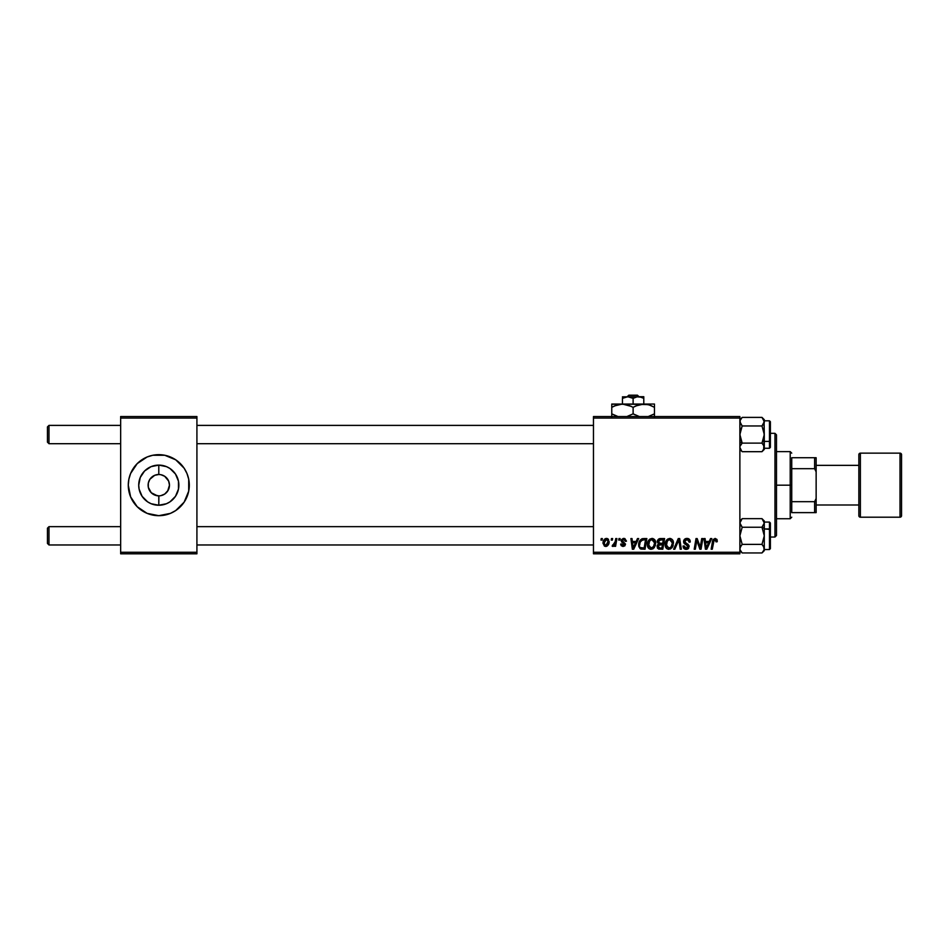 <?xml version="1.0" encoding="UTF-8"?>
<svg xmlns="http://www.w3.org/2000/svg" width="949" height="949" viewBox="0 0 949 949"><rect width="100%" height="100%" fill="white"/><g stroke="black" fill="none" stroke-linecap="round" stroke-linejoin="round"><path stroke-width="1.42" d="M158.744 474.5L154.699 475.319L158.756 474.5A10.676 10.676 0 0 0 148.115 485.176A10.676 10.676 0 0 0 158.791 495.853L158.661 495.853M149.906 491.108L151.235 492.721L148.317 487.264L148.317 483.088L149.906 479.245L154.699 475.319M157.273 495.746L151.235 492.721L154.699 495.034L158.791 495.853L158.791 505.248A20.071 20.071 0 0 1 138.72 485.176A20.071 20.071 0 0 1 158.791 465.105L158.791 474.5L160.867 474.702L158.791 474.5A10.676 10.676 0 0 1 169.468 485.176A10.676 10.676 0 0 1 158.791 495.853A10.676 10.676 0 0 1 148.115 485.176A10.676 10.676 0 0 1 158.791 474.5L158.791 465.105L166.466 466.635L169.942 468.486L175.482 474.026L178.471 481.262L178.471 489.091L175.482 496.327L169.942 501.867L166.466 503.717L158.791 505.248L151.105 503.717L147.641 501.867L142.101 496.327L139.1 489.091L138.72 485.176L140.25 477.489L144.592 470.989L151.105 466.635L158.791 465.105A20.071 20.071 0 0 1 178.863 485.176A20.071 20.071 0 0 1 158.791 505.248L158.886 495.853M157.902 495.817L158.791 495.853A10.676 10.676 0 0 0 169.468 485.176A10.676 10.676 0 0 0 158.791 474.5L158.922 474.5M149.906 479.245L149.444 480.016M180.357 463.61A30.498 30.498 0 0 0 130.606 496.837L128.281 485.176L128.874 479.221L130.606 473.504L137.214 463.61L147.119 456.991L152.836 455.259L164.735 455.259L175.731 459.814L184.153 468.225L186.965 473.504L188.709 479.221L188.709 491.131L184.153 502.128L175.731 510.538L170.464 513.362L158.791 515.675A30.498 30.498 0 0 1 128.281 485.176A30.498 30.498 0 0 1 158.791 454.678A30.498 30.498 0 0 1 189.29 485.176A30.498 30.498 0 0 1 158.791 515.675L147.119 513.362A30.498 30.498 0 0 0 186.977 473.515L184.153 468.225M137.214 506.742A30.498 30.498 0 0 0 147.107 513.362L137.214 506.742L130.606 496.849L133.429 502.128M162.872 495.034L160.867 495.651L164.723 494.049L168.139 490.336M168.139 480.016L164.723 476.303L160.867 474.702L164.723 476.303L168.649 481.096L169.468 485.176L167.665 491.108M593.469 416.54L739.876 416.54L739.876 418.07L593.469 418.07L593.469 552.282L739.876 552.282L739.876 416.54L593.469 416.54L593.469 418.07L593.469 416.54M647.396 544.619L648.025 541.488L650.029 539.032L652.865 538.51L655.047 540.266L655.391 545.533L652.865 548.949L649.116 548.736L647.396 544.619C647.325 547.324 648.558 548.913 651.085 549.376L654.252 547.763L655.723 543.03C655.735 540.408 654.513 538.866 652.058 538.415C648.926 539.162 647.384 541.227 647.396 544.619M637.467 538.558L636.162 541.464L637.467 538.558L638.677 538.558L633.707 549.234L632.354 549.234L630.895 538.558L632.01 538.558L632.366 541.464L636.162 541.464L632.366 541.464L632.01 538.558L630.895 538.558L632.354 549.234L633.707 549.234L638.677 538.558L637.467 538.558L638.677 538.558L633.707 549.234L632.354 549.234L630.895 538.558L632.01 538.558M717.278 540.776L715.095 538.415L717.005 539.447L717.183 541.749L716.068 541.891L715.499 539.756L714.111 540.064L712.284 549.234L711.157 549.234L712.936 539.839L715.095 538.415L712.485 541.404L711.157 549.234L712.284 549.234L713.565 541.677L715.024 539.673L716.068 541.891L717.183 541.749L717.278 540.776L717.183 541.749L716.068 541.891L716.104 540.467M683.588 541.559L684.146 539.744L686.293 538.463L688.95 538.925L690.089 540.633L690.243 542.033L689.14 542.164L687.989 539.862L686.08 539.756L684.87 540.693L684.988 542.389L688.144 544.418L689.116 546.197L688.298 548.629L685.842 549.364L683.909 548.522L683.031 546.043L684.146 545.936L684.466 547.3L685.985 548.119L687.705 547.537L687.93 546.078L684.276 543.599L683.588 541.559L688.025 546.6L686.186 548.119L684.146 545.936L683.031 546.043L686.151 549.376L689.14 546.541L684.692 541.452L686.862 539.673L688.855 540.586L689.14 542.164L690.243 542.033C690.279 539.744 689.176 538.534 686.934 538.415C684.905 538.51 683.79 539.554 683.588 541.559L683.588 541.559M674.81 549.234L673.612 549.234L678.274 538.558L679.686 538.558L681.323 549.234L680.208 549.234L678.808 540.088L674.81 549.234L673.612 549.234L674.81 549.234L678.808 540.088L680.208 549.234L681.323 549.234L679.686 538.558L678.274 538.558L679.686 538.558L681.323 549.234L680.208 549.234M665.142 544.619L665.783 541.488L667.776 539.032L670.611 538.51L672.794 540.266L673.138 545.533L670.611 548.949L666.862 548.736L665.142 544.619C665.071 547.324 666.305 548.913 668.831 549.376L671.999 547.763L673.47 543.03C673.482 540.408 672.26 538.866 669.804 538.415C666.673 539.162 665.13 541.227 665.142 544.619L665.142 544.619M600.966 540.088L601.227 538.558L602.342 538.558L602.105 540.088L600.966 540.088L602.105 540.088L602.342 538.558L601.227 538.558L602.342 538.558L602.105 540.088L600.966 540.088L601.227 538.558L600.966 540.088M660.006 538.569L657.242 541.879L659.092 538.818L664.597 538.558L662.793 549.234L658.76 549.115L657.443 548.107L657.183 545.853L658.582 544.038L657.242 541.879L658.582 544.038L657.111 546.636L658.582 549.056L662.793 549.234L664.597 538.558L660.314 538.558L664.597 538.558L662.793 549.234L658.582 549.056M710.54 538.558L709.223 541.464L710.54 538.558L711.738 538.558L706.78 549.234L705.427 549.234L703.968 538.558L705.083 538.558L705.439 541.464L709.223 541.464L705.439 541.464L705.083 538.558L703.968 538.558L705.427 549.234L706.78 549.234L711.738 538.558L710.54 538.558L711.738 538.558L706.78 549.234L705.427 549.234L703.968 538.558L705.083 538.558M700.599 545.07L701.738 538.558L700.599 545.07L701.738 538.558L702.865 538.558L701.038 549.234L699.864 549.234L696.815 540.171L695.32 549.234L694.194 549.234L696.008 538.558L697.171 538.558L700.255 547.597L700.599 545.07L700.255 547.597L697.171 538.558L696.008 538.558L694.194 549.234L695.32 549.234L696.815 540.171L699.864 549.234L701.038 549.234L702.865 538.558L701.738 538.558L702.865 538.558L701.038 549.234L699.864 549.234M626.459 541.049L623.813 538.415L624.857 538.569L626.459 541.191L625.355 541.333L624.193 539.435L622.414 540.064L622.532 541.262L625.486 544.05L624.822 545.865L622.924 546.458L621.192 545.687L620.634 544.109L621.749 543.967L623.22 545.485L624.359 544.097L621.512 541.772L621.405 539.732L623.813 538.415L621.192 540.669L624.383 544.418L623.22 545.485L621.749 543.967L620.634 544.109L623.161 546.458L625.498 544.252L622.307 540.586L623.766 539.388L625.355 541.333L626.459 541.049L625.344 540.977M638.807 543.255L641.975 538.818L646.85 538.558L645.035 549.234L640.705 548.985L638.914 546.79L639.092 542.176L641.975 538.818C639.697 540.123 638.594 542.14 638.665 544.868L641.014 549.091L645.035 549.234L646.85 538.558L643.683 538.558L646.85 538.558L645.035 549.234L641.014 549.091M603.03 543.219L604.952 538.902L606.779 538.427L608.487 539.364L608.95 543.184L607.218 546.007L604.489 546.197L603.03 543.219L605.616 546.458C608.06 545.865 609.234 544.216 609.128 541.511L606.494 538.415C604.122 539.008 602.959 540.61 603.03 543.219L603.042 543.504M611.227 540.088L611.488 538.558L612.603 538.558L612.366 540.088L611.227 540.088L612.366 540.088L612.603 538.558L611.488 538.558L612.603 538.558L612.366 540.088L611.227 540.088L611.488 538.558L611.227 540.088M614.976 542.745L615.771 538.558L616.886 538.558L615.581 546.327L614.454 546.327L614.738 544.714L613.552 546.256L612.176 546.173L612.627 544.963L614.418 544.252L615.201 541.665L612.176 546.173L612.935 546.458L614.738 544.714L614.454 546.327L615.581 546.327L616.886 538.558L615.771 538.558L616.886 538.558L615.581 546.327L614.454 546.327M618.712 540.088L618.973 538.558L620.088 538.558L619.851 540.088L618.712 540.088L619.851 540.088L620.088 538.558L618.973 538.558L620.088 538.558L619.851 540.088L618.712 540.088L618.973 538.558L618.712 540.088M593.469 553.813L739.876 553.813L739.876 418.07L593.469 418.07L593.469 553.813L593.469 552.282L739.876 552.282L739.876 553.813L593.469 553.813M120.653 416.54L196.918 416.54L196.918 418.07L120.653 418.07L120.653 552.282L196.918 552.282L196.918 416.54L120.653 416.54L120.653 418.07L120.653 416.54M120.653 553.813L196.918 553.813L196.918 418.07L120.653 418.07L120.653 553.813L120.653 552.282L196.918 552.282L196.918 553.813L120.653 553.813M184.153 502.128L186.965 496.849M133.429 468.225L130.606 473.504M159.669 474.536L158.791 474.5M158.791 495.853L157.392 495.758M657.455 545.094L658.428 543.967M657.301 541.238L657.467 540.645M657.515 540.539L658.333 539.329M658.559 539.139L659.685 538.617M659.211 540.195L663.256 539.803L662.651 543.409L660.302 543.409L658.357 541.915L658.511 541.096M658.369 541.594L660.634 539.815L658.701 540.716L658.997 543.196M658.997 547.893L659.97 547.988L658.215 546.588L658.594 547.644M658.689 545.248L662.438 544.655L661.88 547.988L659.97 547.988L661.88 547.988L662.438 544.655L658.831 545.106L658.487 547.514M658.772 543.042L662.651 543.409L663.256 539.803L659.685 539.969M659.614 539.993L658.962 540.396M661.18 539.803L660.089 539.862M660.634 544.655L659.685 544.738M659.318 547.953L659.97 547.988M672.983 540.633L673.41 542.211M673.149 545.521L672.509 547.027M665.996 547.834L665.581 547.087M665.32 546.28L665.19 545.461M666.957 539.696L667.764 539.032M672.046 545.248L672.355 542.982L671.133 546.944L668.867 548.119L669.947 547.881M667.277 541.155L666.388 545.924L668.867 548.119L666.257 544.738L666.34 545.675M666.269 544.311L666.257 544.738C666.186 542.069 667.349 540.384 669.721 539.673L668.926 539.803M670.623 539.851L669.721 539.673L672.355 542.982L670.635 539.851M670.611 547.454L672.094 545.07M669.306 539.708L667.882 540.444M668.155 540.218L666.708 542.259M679.057 542.187L678.962 541.476M678.808 540.088L678.084 541.82M678.274 538.558L673.612 549.234L678.274 538.558M687.645 538.463L688.405 538.652M689.887 540.04L690.089 540.633M690.16 541.013L690.243 542.033L689.14 542.164M687.432 539.708L689.14 541.82L688.689 540.349M684.715 541.191L685.059 542.472M686.127 543.208L687.218 543.801M686.542 543.433L687.883 544.204L686.542 543.433M688.962 545.533L689.116 546.161M688.654 548.214L687.93 548.913M686.732 549.329L687.42 549.163M685.534 549.329L684.3 548.854M683.897 548.51L683.244 547.466M683.031 546.28L684.146 545.936M684.727 547.609L685.403 548M685.795 548.095L687.218 547.917M687.8 547.407L686.673 545.058M688.013 546.778L686.21 544.821M683.873 542.982L683.612 542.045M684.134 539.756L684.739 539.115M716.104 541.654L714.858 539.673M716.163 540.716L716.068 541.891L715.024 539.673L713.565 541.677L712.284 549.234L711.157 549.234L712.533 541.132M712.592 540.871L713.209 539.352M705.973 545.402L706.258 548.071L707.147 545.889L706.258 548.071L705.593 542.721L708.618 542.721L707.147 545.889L708.618 542.721L705.593 542.721L706.21 547.395M706.258 548.071L707.147 545.889M698.417 545.212L698.144 544.477M696.412 542.982L695.32 549.234L694.194 549.234L696.008 538.558L697.171 538.558L699.401 544.69M625.284 540.622L624.596 539.601M623.979 539.4L623.232 539.459M623.766 539.388L622.307 540.586L623.6 541.986M622.307 540.586L622.769 541.476M620.634 544.109L621.749 543.967L622.081 545.011M621.749 543.967L623.6 545.438M622.852 545.461L624.276 543.789L621.749 542.081L621.192 540.669M623.434 545.473L624.383 544.418L623.363 543.101L624.359 544.643M621.393 539.756L623.268 538.451M632.912 545.402L633.185 548.071L634.074 545.889L633.185 548.071L632.52 542.721L635.545 542.721L634.074 545.889L635.545 542.721L632.52 542.721L633.137 547.395M633.185 548.071L634.074 545.889M640.705 548.985L639.899 548.463M638.772 546.161L638.689 545.509L638.772 546.161M642.176 538.747L642.817 538.617M639.092 542.176L638.843 543.053M643.268 539.851L645.51 539.803L644.134 547.988L641.453 547.905M639.816 544.109L639.768 544.928C639.709 541.784 641.144 540.076 644.086 539.803L641.5 540.479M641.097 540.859L642.461 539.993L640.492 541.76M640.753 547.609L644.134 547.988L645.51 539.803L644.086 539.803M641.156 540.8L640.599 541.559M655.664 542.211L655.107 540.384M648.25 547.834L647.835 547.098M647.574 546.292L647.443 545.473M647.42 544.062L647.538 543.042M648.535 540.539L649.199 539.696M649.211 539.696L650.041 539.02M654.466 544.56L654.608 542.982L653.386 546.944L651.773 548.036L653.695 546.517L654.549 544.05M653.695 546.517L650.824 548.107L652.2 547.881M649.531 541.155L648.641 545.924L651.121 548.119L648.511 544.738L648.594 545.675M648.701 543.065L648.511 544.738C648.44 542.069 649.602 540.384 651.975 539.673L651.168 539.803M652.876 539.851L651.975 539.673L654.608 542.982L653.79 540.527L651.761 539.673M651.548 539.708L650.136 540.444M650.409 540.218L648.962 542.259M606.802 538.439L607.858 538.795M608.712 543.979L608.345 544.75M606.458 546.351L605.83 546.458M603.089 542.294L604.667 539.103M605.64 538.558L604.952 538.902M607.218 546.007L608.345 544.762M605.296 545.438L604.145 542.911L606.482 539.388L604.869 540.515M607.372 544.323L608.024 541.63L605.818 545.485M606.245 545.378L607.004 544.845M604.371 541.665L604.311 544.394M604.276 542.009L604.572 541.108M606.85 539.435L608.024 541.63L607.574 539.945L606.174 539.423M614.406 545.295L613.552 546.256M612.176 546.173L612.935 546.458L612.176 546.173L612.627 544.963L613.315 545.201M614.655 543.753L614.893 543.018M615.771 538.558L615.201 541.665M658.357 541.915L658.642 542.911M659.591 543.362L660.302 543.409M670.67 547.407L671.453 546.517M672.295 544.038L672.355 542.982M670.302 539.744L669.508 539.673M666.447 543.065L666.305 543.896M640.172 542.52L639.934 543.303M651.121 548.119L651.773 548.036M654.549 544.038L654.573 542.389M607.74 543.457L607.894 542.864M607.989 542.247L608.012 541.25M48.98 526.659L47.45 528.19L47.45 543.433L48.98 544.963L48.98 526.659L48.98 544.963L120.653 544.963L48.98 544.963L47.45 543.433L47.45 528.19L48.98 526.659L120.653 526.659L48.98 526.659M196.918 544.963L593.469 544.963L196.918 544.963M593.469 526.659L196.918 526.659L593.469 526.659M48.98 425.389L47.45 426.92L47.45 442.163L48.98 443.693L48.98 425.389L48.98 443.693L120.653 443.693L48.98 443.693L47.45 442.163L47.45 426.92L48.98 425.389L120.653 425.389L48.98 425.389M593.469 425.389L196.918 425.389L593.469 425.389M196.918 443.693L593.469 443.693L196.918 443.693M740.054 547.537L742.177 544.382L739.876 535.817L742.177 527.241L761.988 527.241L764.289 535.817L764.289 528.391L761.988 527.241L764.289 535.817L761.988 544.382L742.177 544.382L740.528 546.458L742.177 544.382L761.988 544.382L764.123 547.549L763.648 546.47L764.111 549.791L761.988 552.959L763.637 550.883L761.988 552.959L742.177 552.959L761.988 552.959L764.289 550.657L764.289 522.958L761.988 527.241L742.177 527.241L739.876 522.958L742.177 518.664L761.988 518.664L764.289 522.958L764.289 520.965L761.988 518.664L742.177 518.664L739.876 520.965M741.003 545.734L739.876 548.664L740.517 546.47M764.289 549.542L769.473 549.542L769.473 522.08L770.386 523.006L770.386 548.593L770.386 529.412L769.473 528.949L769.473 549.471M769.473 522.164L769.473 528.949L764.289 528.949L770.386 529.412L770.386 523.065M740.517 520.752L739.876 522.958L740.528 525.165L740.054 524.085L742.177 527.241L739.876 535.817L742.177 544.382M763.648 525.153L764.289 522.958L764.289 528.391L761.988 527.241L764.123 524.073L764.289 520.965M741.738 552.496L740.042 549.791L740.042 547.549M764.289 547.703L764.289 548.807M764.289 522.555L764.289 523.504M764.289 550.657L763.648 546.47L764.289 548.664L764.289 535.817L761.988 544.382L764.111 547.537M762.403 519.091L764.111 521.831L764.123 524.062M764.111 549.791L763.648 550.871M739.876 522.958L740.054 524.073L739.876 522.958M739.876 550.657L742.177 552.959L740.042 549.791M763.162 424.618L761.988 425.971L742.177 425.971L739.876 434.535L742.177 443.112L740.042 446.279L742.177 443.112L761.988 443.112L742.177 443.112L740.517 445.2L742.177 443.112L739.876 441.961L742.177 443.112L740.054 436.789L740.042 432.317L742.177 425.971L761.988 425.971L764.289 421.688L763.637 423.895L764.289 419.695L761.988 417.394L742.177 417.394L740.528 419.47L742.177 417.394L761.988 417.394L764.289 421.688L764.289 419.695M769.473 420.882L769.473 441.404L770.386 440.941L770.386 421.795L770.386 447.24M764.289 448.26L764.111 446.279L764.123 448.509L761.988 451.688L763.648 449.601L761.988 451.688L742.177 451.688L761.988 451.688L764.289 449.387L764.289 448.26L769.473 448.272L769.473 441.404L764.289 441.404L769.473 441.404L769.473 420.81L770.386 421.724M740.054 422.803L742.177 425.971L739.876 421.688L742.177 425.971L739.876 421.688L740.517 419.482L739.876 421.688L740.517 423.883L740.054 420.561L742.177 417.394L739.876 419.695M762.427 417.857L764.289 421.688L761.988 425.971L764.289 434.535L764.111 422.815M764.289 449.387L763.637 445.188L764.289 447.394L764.289 434.535L761.988 443.112L764.111 446.279L761.988 443.112L764.123 436.754L764.111 420.561M740.042 446.279L740.517 445.2L740.042 446.279M741.762 451.261L739.876 447.394L740.54 449.636M764.289 421.546L764.289 422.649M764.289 446.849L764.289 447.798M770.386 441.582L770.386 439.873M770.386 447.287L770.386 440.941L769.473 441.404L769.473 448.189M763.648 449.601L764.289 434.535L761.988 425.971M739.876 449.387L742.177 451.688L740.528 449.612M741.039 418.699L740.564 419.399M761.988 544.382L763.637 546.458L761.988 544.382M742.177 552.959L740.528 550.883M764.111 547.549L763.637 546.458M740.517 419.482L740.042 420.573M761.988 417.394L763.637 419.47M763.648 423.883L764.123 422.803M740.528 423.895L740.054 422.815M774.965 537.027L776.484 535.509L776.484 434.844L774.965 433.325L774.965 537.027L774.965 433.325L770.386 433.325L774.965 433.325L776.484 434.844L776.484 535.509L774.965 537.027L770.386 537.027L774.965 537.027M791.739 457.726L791.739 468.676L791.739 457.726L814.61 457.726L791.739 457.726M791.739 485.176L791.739 468.676L791.739 501.677L791.739 485.176L790.209 485.176L791.739 485.176M776.484 451.617L790.209 451.617L790.209 485.176L790.209 451.617L791.739 453.148M776.484 485.176L790.209 485.176L776.484 485.176M791.739 512.626L791.739 501.677L791.739 512.626L816.14 512.626L816.14 498.474L814.61 501.677L791.739 501.677L814.61 501.677L814.61 512.626L814.61 501.677L816.14 498.474L816.14 512.626L791.739 512.626M776.484 518.735L790.209 518.735L790.209 485.176L790.209 518.735L791.739 517.205M816.14 457.726L814.61 457.726L814.61 468.676L816.14 471.878L816.14 498.474L816.14 457.726L816.14 471.878L814.61 468.676L814.61 457.726L816.14 457.726M791.739 468.676L814.61 468.676L791.739 468.676M900.02 453.148L900.02 517.205A1.53 1.53 0 0 0 901.55 515.675L901.55 454.678A1.53 1.53 0 0 0 900.02 453.148L860.375 453.148A1.53 1.53 0 0 0 858.845 454.678L858.845 515.675A1.53 1.53 0 0 0 860.375 517.205L860.375 453.148L860.375 517.205L900.02 517.205L900.02 453.148A1.53 1.53 0 0 1 901.55 454.678L901.55 515.675A1.53 1.53 0 0 1 900.02 517.205L860.375 517.205A1.53 1.53 0 0 1 858.845 515.675L858.845 454.678A1.53 1.53 0 0 1 860.375 453.148L900.02 453.148M858.845 465.354L816.14 465.354L858.845 465.354M816.14 504.998L858.845 504.998L816.14 504.998M627.206 396.718L628.807 395.187L637.431 395.187L639.021 396.718L637.431 395.187L628.807 395.187L627.206 396.718M622.437 397.18L629.163 396.836L633.113 398.366L637.052 396.836L643.79 396.718L627.775 396.718L622.437 398.366L622.437 404.037L622.437 398.366L627.775 396.718L633.113 398.366L633.113 404.037L633.113 398.366L637.052 396.836L641.204 397.18L643.79 398.366L643.79 404.037L643.79 396.718L643.79 398.366L639.863 396.836M625.035 397.18L626.376 396.836L625.035 397.18M612.864 406.73L611.761 407.335L611.761 413.847L617.989 416.54L611.761 413.847L611.761 404.037L611.761 406.018L611.761 404.037L654.466 404.037L643.79 404.037L649.282 404.95L654.466 407.335L654.466 413.847L648.25 416.54L654.466 413.847L654.466 404.274L654.466 407.335L649.294 404.962L652.082 406.077M611.761 406.018L611.761 407.335L616.921 404.962L622.437 404.037L627.93 404.95L633.113 407.335L633.113 413.847L626.898 416.54L633.113 413.847L633.113 407.335L638.274 404.962L643.79 404.037L635.866 405.911M639.341 416.54L633.113 413.847L639.341 416.54M654.466 416.908L654.466 413.871M648.108 404.606L651.927 406.006M633.113 407.335L627.941 404.962L633.113 407.335L635.842 405.923M648.072 404.594L622.437 404.037L631.465 406.445M625.201 404.274L619.661 404.274L622.437 404.037L614.513 405.911M611.761 413.847L611.761 416.908L611.761 413.847L616.945 416.231L611.761 413.847L611.761 415.176M614.501 405.923L611.761 407.311M654.466 407.335L654.466 406.006M643.79 404.037L646.554 404.274M622.437 404.037L611.761 404.274M634.774 414.749L633.113 413.847M653.375 414.464L654.466 413.847L654.466 415.176M643.79 398.366L641.216 397.18L643.79 398.366M638.452 396.718L622.437 396.836M637.431 395.187L639.021 396.718L637.431 395.187M769.473 549.542L770.386 548.629L769.473 549.542M764.289 522.08L769.473 522.08M764.289 420.81L769.473 420.81M769.473 448.272L770.386 447.347"/></g></svg>
